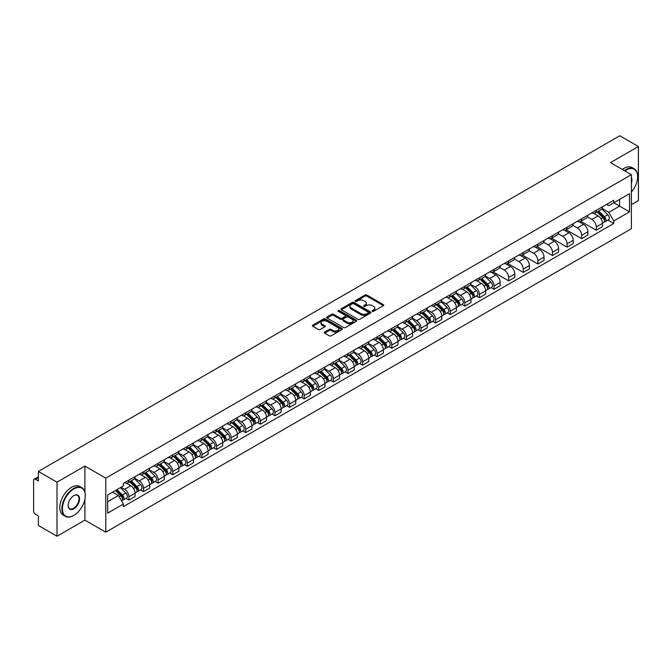 <?xml version="1.0" encoding="UTF-8"?>
<svg xmlns="http://www.w3.org/2000/svg" width="672" height="672" viewBox="0 0 672 672"><rect width="100%" height="100%" fill="white"/><g stroke="black" fill="none" stroke-linecap="round" stroke-linejoin="round"><path stroke-width="1.01" d="M372.355 311.287A0.907 0.529 0 0 0 373.64 311.287L383.401 305.651A1.302 0.748 0 0 0 383.779 305.122A1.302 0.748 0 0 0 383.401 304.584L366.862 295.042A1.302 0.748 0 0 0 365.022 295.042L355.261 300.678A0.907 0.529 0 0 0 356.546 301.417L357.806 300.686A4.158 2.402 0 0 1 363.686 300.686L365.072 301.484A4.158 2.402 0 0 1 366.29 303.181A4.158 2.402 0 0 1 365.072 304.878L363.804 305.609A0.907 0.529 0 0 0 365.089 306.348L366.358 305.626A4.158 2.402 0 0 1 372.238 305.626L373.615 306.415A4.158 2.402 0 0 1 374.833 308.12A4.158 2.402 0 0 1 373.615 309.817L372.355 310.54A0.907 0.529 0 0 0 372.355 311.287L372.355 310.54M324.677 332.069A1.302 0.748 0 0 0 324.299 332.598A1.302 0.748 0 0 0 324.677 333.136L329.322 335.815A1.302 0.748 0 0 0 331.162 335.815L342.006 329.549A1.302 0.748 0 0 0 342.384 329.02A1.302 0.748 0 0 0 342.006 328.49L325.458 318.94A1.302 0.748 0 0 0 323.627 318.94L312.782 325.198A1.302 0.748 0 0 0 312.396 325.727A1.302 0.748 0 0 0 312.782 326.264L318.385 329.498A1.302 0.748 0 0 0 320.225 329.498L324.862 326.819A1.302 0.748 0 0 0 325.248 326.29A1.302 0.748 0 0 0 324.862 325.76L322.081 324.156A3.478 2.008 0 0 1 321.065 322.736A3.478 2.008 0 0 1 323.215 320.88A3.478 2.008 0 0 1 327.004 321.317L337.89 327.6A3.478 2.008 0 0 1 338.906 329.02A3.478 2.008 0 0 1 336.764 330.876A3.478 2.008 0 0 1 332.976 330.439L331.162 329.389A1.302 0.748 0 0 0 329.322 329.389L324.677 332.069L324.677 333.136M105.781 478.128L84.907 466.074L57.002 482.185L38.371 471.425L619.769 135.761L638.4 146.521L610.504 162.624L631.378 174.678L105.781 478.128L105.781 532.182L631.378 228.732L631.378 174.678M357.899 319.309A1.302 0.748 0 0 0 359.738 319.309L370.583 313.051A1.302 0.748 0 0 0 370.961 312.522A1.302 0.748 0 0 0 370.583 311.993L354.043 302.442A1.302 0.748 0 0 0 352.204 302.442L341.359 308.7A1.302 0.748 0 0 0 340.981 309.229A1.302 0.748 0 0 0 341.359 309.758L357.899 319.309M338.554 311.48A0.907 0.529 0 0 1 339.478 311.615L356.278 321.308L345.45 327.558A1.302 0.748 0 0 1 343.61 327.558L327.071 318.007L327.071 316.949A1.302 0.748 0 0 0 326.693 317.478A1.302 0.748 0 0 0 327.071 318.007M327.071 316.949L331.708 314.269A1.302 0.748 0 0 1 333.547 314.269L340.259 318.142A1.302 0.748 0 0 0 342.098 318.142L345.173 316.369A1.302 0.748 0 0 0 345.551 315.84A1.302 0.748 0 0 0 345.173 315.302L338.192 311.27A0.907 0.529 0 0 1 339.478 310.531L356.294 320.242A1.302 0.748 0 0 1 356.672 320.771A1.302 0.748 0 0 1 356.294 321.3L356.294 320.242M57.002 482.185L57.002 536.239L38.371 525.479L38.371 515.911L35.473 514.24A2.646 1.529 -120 0 1 33.6 510.997L33.6 480.404A2.646 1.529 -120 0 1 34.146 479.186L38.371 476.75M631.378 204.624L638.4 200.575L638.4 146.521M57.002 536.239L84.907 520.128L105.781 532.182M38.371 471.425L38.371 480.992L35.473 479.321A2.646 1.529 -120 0 0 34.146 479.186M596.266 210.353A6.09 3.52 60 0 1 595.006 213.091L601.188 209.521A6.09 3.52 -120 0 0 602.448 206.791M587.504 216.913L591.965 219.492A6.09 3.52 60 0 1 596.274 226.951L602.448 223.381A6.09 3.52 -120 0 0 598.139 215.922L593.72 213.368M602.448 223.381L602.448 226.682L596.274 230.244L580.784 221.306M595.006 213.091A6.09 3.52 60 0 1 592.007 212.814M596.274 226.951L596.274 230.244M581.666 218.786A6.09 3.52 60 0 1 580.406 221.525L586.58 217.955A6.09 3.52 -120 0 0 587.84 215.216M566.177 229.74L581.666 238.678L587.84 235.108L587.84 231.815A6.09 3.52 -120 0 0 583.54 224.356L579.113 221.802M580.406 221.525A6.09 3.52 60 0 1 577.408 221.248M572.897 225.347L577.357 227.926A6.09 3.52 60 0 1 581.666 235.385L581.666 238.678M567.059 227.22A6.09 3.52 60 0 1 565.799 229.95L571.981 226.388A6.09 3.52 -120 0 0 573.241 223.65M551.569 238.165L567.059 247.111L573.241 243.541L573.241 240.248A6.09 3.52 -120 0 0 568.932 232.789L564.514 230.236M565.799 229.95A6.09 3.52 60 0 1 562.8 229.681M558.289 233.78L562.75 236.351A6.09 3.52 60 0 1 567.059 243.81L567.059 247.111M552.451 235.654A6.09 3.52 60 0 1 551.191 238.384L557.374 234.822A6.09 3.52 -120 0 0 558.634 232.084M536.962 246.599L552.451 255.545L558.634 251.975L558.634 248.682A6.09 3.52 -120 0 0 554.324 241.223L549.906 238.669M551.191 238.384A6.09 3.52 60 0 1 548.192 238.115M543.682 242.214L548.15 244.784A6.09 3.52 60 0 1 552.451 252.244L552.451 255.545M537.852 244.087A6.09 3.52 60 0 1 536.592 246.817L542.766 243.247A6.09 3.52 -120 0 0 544.026 240.517M522.362 255.032L537.852 263.978L544.026 260.408L544.026 257.107A6.09 3.52 -120 0 0 539.725 249.648L535.298 247.094M536.592 246.817A6.09 3.52 60 0 1 533.593 246.54M529.082 250.639L533.543 253.218A6.09 3.52 60 0 1 537.852 260.677L537.852 263.978M523.244 252.512A6.09 3.52 60 0 1 521.984 255.251L528.158 251.681A6.09 3.52 -120 0 0 529.427 248.951M507.755 263.466L523.244 272.404L529.427 268.842L529.427 265.541A6.09 3.52 -120 0 0 525.118 258.082L520.691 255.528M521.984 255.251A6.09 3.52 60 0 1 518.986 254.974M514.475 259.073L518.935 261.652A6.09 3.52 60 0 1 523.244 269.111L523.244 272.404M508.637 260.946A6.09 3.52 60 0 1 507.377 263.684L513.559 260.114A6.09 3.52 -120 0 0 514.819 257.384M493.147 271.9L508.637 280.837L514.819 277.276L514.819 273.974A6.09 3.52 -120 0 0 510.51 266.515L506.092 263.962M507.377 263.684A6.09 3.52 60 0 1 504.378 263.407M499.867 267.506L504.336 270.085A6.09 3.52 60 0 1 508.637 277.544L508.637 280.837M494.038 269.38A6.09 3.52 60 0 1 492.769 272.118L498.952 268.548A6.09 3.52 -120 0 0 500.212 265.81M491.072 287.566L494.038 289.271L500.212 285.701L500.212 282.408A6.09 3.52 -120 0 0 495.911 274.949L491.484 272.395M492.769 272.118A6.09 3.52 60 0 1 489.779 271.841M485.268 275.94L489.728 278.519A6.09 3.52 60 0 1 494.038 285.978L494.038 289.271M479.43 277.813A6.09 3.52 60 0 1 478.17 280.543L484.344 276.982A6.09 3.52 -120 0 0 485.604 274.243M476.465 295.991L479.43 297.704L485.612 294.134L485.612 290.842A6.09 3.52 -120 0 0 481.303 283.382L476.876 280.829M478.17 280.543A6.09 3.52 60 0 1 475.171 280.274M470.66 284.374L475.121 286.944A6.09 3.52 60 0 1 479.43 294.403L479.43 297.704M464.822 286.247A6.09 3.52 60 0 1 463.562 288.977L469.745 285.415A6.09 3.52 -120 0 0 471.005 282.677M461.866 304.424L464.822 306.138L471.005 302.568L471.005 299.275A6.09 3.52 -120 0 0 466.696 291.816L462.277 289.262M463.562 288.977A6.09 3.52 60 0 1 460.564 288.708M456.053 292.807L460.522 295.378A6.09 3.52 60 0 1 464.822 302.837L464.822 306.138M450.215 294.68A6.09 3.52 60 0 1 448.955 297.41L455.137 293.84A6.09 3.52 -120 0 0 456.397 291.11M447.258 312.858L450.223 314.572L456.397 311.002L456.397 307.7A6.09 3.52 -120 0 0 452.088 300.241L447.67 297.688M448.955 297.41A6.09 3.52 60 0 1 445.956 297.133M441.454 301.232L445.914 303.811A6.09 3.52 60 0 1 450.223 311.27L450.223 314.572M435.616 303.106A6.09 3.52 60 0 1 434.356 305.844L440.53 302.274A6.09 3.52 -120 0 0 441.79 299.544M432.65 321.292L435.616 322.997L441.79 319.435L441.79 316.134A6.09 3.52 -120 0 0 437.489 308.675L433.062 306.121M434.356 305.844A6.09 3.52 60 0 1 431.357 305.567M426.846 309.666L431.306 312.245A6.09 3.52 60 0 1 435.616 319.704L435.616 322.997M421.008 311.539A6.09 3.52 60 0 1 419.748 314.278L425.93 310.708A6.09 3.52 -120 0 0 427.19 307.978M418.043 329.725L421.008 331.43L427.19 327.869L427.19 324.568A6.09 3.52 -120 0 0 422.881 317.108L418.463 314.555M419.748 314.278A6.09 3.52 60 0 1 416.749 314M412.238 318.1L416.699 320.678A6.09 3.52 60 0 1 421.008 328.138L421.008 331.43M406.4 319.973A6.09 3.52 60 0 1 405.14 322.711L411.323 319.141A6.09 3.52 -120 0 0 412.583 316.403M403.444 338.15L406.4 339.864L412.583 336.294L412.583 333.001A6.09 3.52 -120 0 0 408.274 325.542L403.855 322.988M405.14 322.711A6.09 3.52 60 0 1 402.142 322.434M397.631 326.533L402.1 329.112A6.09 3.52 60 0 1 406.4 336.571L406.4 339.864M391.801 328.406A6.09 3.52 60 0 1 390.541 331.136L396.715 327.575A6.09 3.52 -120 0 0 397.975 324.836M388.836 346.584L391.801 348.298L397.975 344.728L397.975 341.435A6.09 3.52 -120 0 0 393.674 333.976L389.248 331.422M390.541 331.136A6.09 3.52 60 0 1 387.542 330.868M383.032 334.967L387.492 337.537A6.09 3.52 60 0 1 391.801 344.996L391.801 348.298M377.194 336.84A6.09 3.52 60 0 1 375.934 339.57L382.108 336.008A6.09 3.52 -120 0 0 383.376 333.27M374.228 355.018L377.194 356.731L383.376 353.161L383.376 349.868A6.09 3.52 -120 0 0 379.067 342.409L374.64 339.856M375.934 339.57A6.09 3.52 60 0 1 372.935 339.293M368.424 343.392L372.884 345.971A6.09 3.52 60 0 1 377.194 353.43L377.194 356.731M362.586 345.274A6.09 3.52 60 0 1 361.326 348.004L367.508 344.434A6.09 3.52 -120 0 0 368.768 341.704M359.629 363.451L362.586 365.165L368.768 361.595L368.768 358.294A6.09 3.52 -120 0 0 364.459 350.834L360.041 348.281M361.326 348.004A6.09 3.52 60 0 1 358.327 347.726M353.816 351.826L358.285 354.404A6.09 3.52 60 0 1 362.586 361.864L362.586 365.165M347.987 353.699A6.09 3.52 60 0 1 346.718 356.437L352.901 352.867A6.09 3.52 -120 0 0 354.161 350.137M345.022 371.885L347.987 373.59L354.161 370.028L354.161 366.727A6.09 3.52 -120 0 0 349.86 359.268L345.433 356.714M346.718 356.437A6.09 3.52 60 0 1 343.728 356.16M339.217 360.259L343.678 362.838A6.09 3.52 60 0 1 347.987 370.297L347.987 373.59M333.379 362.132A6.09 3.52 60 0 1 332.119 364.871L338.293 361.301A6.09 3.52 -120 0 0 339.553 358.571M330.414 380.318L333.379 382.024L339.562 378.462L339.562 375.161A6.09 3.52 -120 0 0 335.252 367.702L330.826 365.148M332.119 364.871A6.09 3.52 60 0 1 329.12 364.594M324.61 368.693L329.07 371.272A6.09 3.52 60 0 1 333.379 378.731L333.379 382.024M318.772 370.566A6.09 3.52 60 0 1 317.512 373.304L323.694 369.734A6.09 3.52 -120 0 0 324.954 366.996M315.815 388.744L318.772 390.457L324.954 386.887L324.954 383.594A6.09 3.52 -120 0 0 320.645 376.135L316.226 373.582M317.512 373.304A6.09 3.52 60 0 1 314.513 373.027M310.002 377.126L314.471 379.705A6.09 3.52 60 0 1 318.772 387.164L318.772 390.457M304.164 379A6.09 3.52 60 0 1 302.904 381.73L309.086 378.168A6.09 3.52 -120 0 0 310.346 375.43M301.207 397.177L304.172 398.891L310.346 395.321L310.346 392.028A6.09 3.52 -120 0 0 306.037 384.569L301.619 382.015M302.904 381.73A6.09 3.52 60 0 1 299.905 381.461M295.403 385.56L299.863 388.13A6.09 3.52 60 0 1 304.172 395.59L304.172 398.891M289.565 387.433A6.09 3.52 60 0 1 288.305 390.163L294.479 386.593A6.09 3.52 -120 0 0 295.739 383.863M286.6 405.611L289.565 407.324L295.739 403.754L295.739 400.462A6.09 3.52 -120 0 0 291.438 393.002L287.011 390.449M288.305 390.163A6.09 3.52 60 0 1 285.306 389.886M280.795 393.985L285.256 396.564A6.09 3.52 60 0 1 289.565 404.023L289.565 407.324M274.957 395.867A6.09 3.52 60 0 1 273.697 398.597L279.88 395.027A6.09 3.52 -120 0 0 281.14 392.297M271.992 414.044L274.957 415.758L281.14 412.188L281.14 408.887A6.09 3.52 -120 0 0 276.83 401.428L272.412 398.874M273.697 398.597A6.09 3.52 60 0 1 270.698 398.32M266.188 402.419L270.648 404.998A6.09 3.52 60 0 1 274.957 412.457L274.957 415.758M260.35 404.292A6.09 3.52 60 0 1 259.09 407.03L265.272 403.46A6.09 3.52 -120 0 0 266.532 400.73M257.393 422.478L260.35 424.183L266.532 420.622L266.532 417.32A6.09 3.52 -120 0 0 262.223 409.861L257.804 407.308M259.09 407.03A6.09 3.52 60 0 1 256.091 406.753M251.58 410.852L256.049 413.431A6.09 3.52 60 0 1 260.35 420.89L260.35 424.183M245.75 412.726A6.09 3.52 60 0 1 244.49 415.464L250.664 411.894A6.09 3.52 -120 0 0 251.924 409.164M242.785 430.912L245.75 432.617L251.924 429.055L251.924 425.754A6.09 3.52 -120 0 0 247.624 418.295L243.197 415.741M244.49 415.464A6.09 3.52 60 0 1 241.492 415.187M236.981 419.286L241.441 421.865A6.09 3.52 60 0 1 245.75 429.324L245.75 432.617M231.143 421.159A6.09 3.52 60 0 1 229.883 423.898L236.057 420.328A6.09 3.52 -120 0 0 237.325 417.589M228.178 439.337L231.143 441.05L237.325 437.48L237.325 434.188A6.09 3.52 -120 0 0 233.016 426.728L228.589 424.175M229.883 423.898A6.09 3.52 60 0 1 226.884 423.62M222.373 427.72L226.834 430.298A6.09 3.52 60 0 1 231.143 437.758L231.143 441.05M216.535 429.593A6.09 3.52 60 0 1 215.275 432.323L221.458 428.761A6.09 3.52 -120 0 0 222.718 426.023M213.578 447.77L216.535 449.484L222.718 445.914L222.718 442.621A6.09 3.52 -120 0 0 218.408 435.162L213.99 432.608M215.275 432.323A6.09 3.52 60 0 1 212.276 432.054M207.766 436.153L212.234 438.724A6.09 3.52 60 0 1 216.535 446.183L216.535 449.484M201.936 438.026A6.09 3.52 60 0 1 200.668 440.756L206.85 437.186A6.09 3.52 -120 0 0 208.11 434.456M198.971 456.204L201.936 457.918L208.11 454.348L208.11 451.046A6.09 3.52 -120 0 0 203.809 443.587L199.382 441.034M200.668 440.756A6.09 3.52 60 0 1 197.677 440.479M193.166 444.578L197.627 447.157A6.09 3.52 60 0 1 201.936 454.616L201.936 457.918M187.328 446.46A6.09 3.52 60 0 1 186.068 449.19L192.242 445.62A6.09 3.52 -120 0 0 193.511 442.89M184.363 464.638L187.328 466.351L193.511 462.781L193.511 459.48A6.09 3.52 -120 0 0 189.202 452.021L184.775 449.467M186.068 449.19A6.09 3.52 60 0 1 183.07 448.913M178.559 453.012L183.019 455.591A6.09 3.52 60 0 1 187.328 463.05L187.328 466.351M172.721 454.885A6.09 3.52 60 0 1 171.461 457.624L177.643 454.054A6.09 3.52 -120 0 0 178.903 451.324M169.764 473.071L172.721 474.776L178.903 471.215L178.903 467.914A6.09 3.52 -120 0 0 174.594 460.454L170.176 457.901M171.461 457.624A6.09 3.52 60 0 1 168.462 457.346M163.951 461.446L168.42 464.024A6.09 3.52 60 0 1 172.721 471.484L172.721 474.776M158.113 463.319A6.09 3.52 60 0 1 156.853 466.057L163.036 462.487A6.09 3.52 -120 0 0 164.296 459.749M155.156 481.505L158.122 483.21L164.296 479.648L164.296 476.347A6.09 3.52 -120 0 0 159.986 468.888L155.568 466.334M156.853 466.057A6.09 3.52 60 0 1 153.854 465.78M149.352 469.879L153.812 472.458A6.09 3.52 60 0 1 158.122 479.917L158.122 483.21M143.514 471.752A6.09 3.52 60 0 1 142.254 474.482L148.428 470.921A6.09 3.52 -120 0 0 149.688 468.182M140.549 489.93L143.514 491.644L149.688 488.074L149.688 484.781A6.09 3.52 -120 0 0 145.387 477.322L140.96 474.768M142.254 474.482A6.09 3.52 60 0 1 139.255 474.214M134.744 478.313L139.205 480.883A6.09 3.52 60 0 1 143.514 488.351L143.514 491.644M128.906 480.186A6.09 3.52 60 0 1 127.646 482.916L133.829 479.354A6.09 3.52 -120 0 0 135.089 476.616M125.941 498.364L128.906 500.077L135.089 496.507L135.089 493.214A6.09 3.52 -120 0 0 130.78 485.755L126.361 483.202M127.646 482.916A6.09 3.52 60 0 1 124.648 482.647M121.044 487.267L124.597 489.317A6.09 3.52 60 0 1 128.906 496.776L128.906 500.077M606.614 204.38L608.815 205.649L629.504 193.704L619.584 199.433L619.584 206.136L608.815 212.352L602.104 208.48M107.654 501.698L118.423 495.482L123.388 504.076L107.654 513.156L107.654 494.995L123.388 485.915L123.388 483.37L613.78 200.248L613.78 202.784L629.504 211.865L613.78 220.954L608.815 212.352M629.504 193.704L629.504 211.865M123.388 504.076L123.388 506.612L613.78 223.49L613.78 220.954M84.907 466.074L84.907 492.089M84.907 499.153L84.907 520.128M118.423 495.482L112.619 492.131M607.916 220.105L613.78 223.49M372.716 311.413L373.615 310.892A4.158 2.402 0 0 0 374.833 309.196L374.833 308.12M366.29 303.181L366.29 304.265A4.158 2.402 0 0 1 365.072 305.962L364.165 306.482M383.384 305.659L366.862 296.117A1.302 0.748 0 0 0 365.022 296.117L355.622 301.543M370.583 311.993L370.583 313.051L354.043 303.517A1.302 0.748 0 0 0 352.204 303.517L341.376 309.767L341.359 308.7M368.281 312.892A0.907 0.529 0 0 0 368.281 312.152L353.766 303.769A0.907 0.529 0 0 0 352.481 303.769L351.145 304.534A4.158 2.402 0 0 0 349.927 306.23A4.158 2.402 0 0 0 351.145 307.927L361.074 313.664A4.158 2.402 0 0 0 366.954 313.664L368.281 312.892L368.281 313.975A0.907 0.529 0 0 0 368.55 313.597L368.55 312.522M349.927 306.23L349.927 307.314A4.158 2.402 0 0 0 351.145 309.011L351.145 307.927M368.281 313.975L366.954 314.74A4.158 2.402 0 0 1 361.074 314.74L351.145 309.011M327.088 318.024L331.708 315.353L331.708 314.269M345.551 315.84L345.551 316.915A1.302 0.748 0 0 1 345.173 317.444L342.098 319.225A1.302 0.748 0 0 1 340.259 319.225L333.547 315.353A1.302 0.748 0 0 0 331.708 315.353M347.214 322.165A3.478 2.008 0 0 0 351.011 322.602A3.478 2.008 0 0 0 353.153 320.746A3.478 2.008 0 0 0 352.136 319.326L348.298 317.108A1.302 0.748 0 0 0 346.458 317.108L343.384 318.889A1.302 0.748 0 0 0 342.997 319.418A1.302 0.748 0 0 0 343.384 319.948L347.214 322.165L347.214 323.24A3.478 2.008 0 0 0 351.011 323.677A3.478 2.008 0 0 0 353.153 321.821L353.153 320.746M342.997 319.418L342.997 320.502A1.302 0.748 0 0 0 343.384 321.031L343.384 319.948M347.214 323.24L343.384 321.031M338.906 329.02L338.906 330.103A3.478 2.008 0 0 1 336.764 331.96A3.478 2.008 0 0 1 332.976 331.523L331.162 330.473A1.302 0.748 0 0 0 329.322 330.473L324.694 333.144M321.065 322.736L321.065 323.812A3.478 2.008 0 0 0 322.081 325.231L322.081 324.156M324.845 326.827L322.081 325.231M341.989 329.557L325.458 320.023A1.302 0.748 0 0 0 323.627 320.023L312.799 326.273M597.055 211.907L602.809 217.585A3.31 1.915 60 0 1 603.683 222.55L602.448 223.255M598.206 213.041L600.642 214.444M597.694 211.537L603.994 217.753A1.588 0.916 60 0 1 604.414 220.139A1.588 0.916 60 0 1 604.271 220.198M598.651 210.991L604.405 216.661A3.31 1.915 60 0 1 605.27 221.626A3.31 1.915 60 0 1 604.271 221.735M601.868 208.891L607.774 214.721A3.31 1.915 60 0 1 608.647 219.685L605.27 221.626M631.378 192.074A16.153 9.324 120 0 0 637.652 176.677A16.153 9.324 120 0 0 626.228 170.083A16.153 9.324 120 0 0 624.901 170.94M624.372 170.638A16.548 9.559 -60 0 1 625.951 169.596A16.548 9.559 -60 0 1 634.225 168.781A16.548 9.559 -60 0 1 637.652 176.358A16.548 9.559 -60 0 1 637.652 176.518M631.378 177.45A8.072 4.662 -60 0 1 631.378 183.154M622.314 169.445A16.548 9.559 -60 0 1 623.885 168.412A16.548 9.559 -60 0 1 632.167 167.588L634.225 168.781M73.576 515.533L73.861 515.374A16.153 9.324 120 0 0 85.277 495.592A16.153 9.324 120 0 0 73.861 488.998A16.153 9.324 120 0 0 62.437 508.78A16.153 9.324 120 0 0 73.861 515.374L73.576 515.533A16.548 9.559 -60 0 1 65.302 516.356A16.548 9.559 -60 0 1 62.765 503.093A16.548 9.559 -60 0 1 73.576 488.51A16.548 9.559 -60 0 1 81.85 487.687A16.548 9.559 -60 0 1 85.277 495.264A16.548 9.559 -60 0 1 85.277 495.432M73.861 495.592L73.861 495.592A8.072 4.662 -60 0 1 79.565 498.884A8.072 4.662 -60 0 1 73.861 508.78A8.072 4.662 -60 0 1 68.149 505.478A8.072 4.662 -60 0 1 73.861 495.592L73.861 495.592M68.149 505.319A7.678 4.435 120 0 0 69.737 508.67A7.678 4.435 120 0 0 73.576 508.292A7.678 4.435 120 0 0 78.59 501.522A7.678 4.435 120 0 0 77.414 495.373A7.678 4.435 120 0 0 73.718 495.676M65.302 516.356L63.244 515.164A16.548 9.559 -60 0 1 60.707 501.9A16.548 9.559 -60 0 1 71.518 487.318A16.548 9.559 -60 0 1 79.792 486.503L81.85 487.687M480.211 279.367L485.965 285.037A3.31 1.915 60 0 1 486.839 290.002L485.604 290.716M481.362 280.493L483.798 281.904M480.85 278.998L487.158 285.214A1.588 0.916 60 0 1 487.57 287.591A1.588 0.916 60 0 1 487.427 287.65M481.807 278.443L487.561 284.122A3.31 1.915 60 0 1 488.435 289.086A3.31 1.915 60 0 1 487.435 289.187M485.024 276.352L490.93 282.173A3.31 1.915 60 0 1 491.803 287.137L488.435 289.086M465.612 287.801L471.366 293.471A3.31 1.915 60 0 1 472.24 298.435L471.005 299.149M466.754 288.926L469.199 290.338M466.25 287.431L472.55 293.647A1.588 0.916 60 0 1 472.97 296.024A1.588 0.916 60 0 1 472.819 296.083M467.2 286.877L472.954 292.555A3.31 1.915 60 0 1 473.827 297.52A3.31 1.915 60 0 1 472.828 297.62M470.425 284.785L476.322 290.606A3.31 1.915 60 0 1 477.196 295.571L473.827 297.52M451.004 296.226L456.758 301.904A3.31 1.915 60 0 1 457.632 306.869L456.397 307.583M452.155 297.36L454.591 298.771M451.643 295.856L457.943 302.072A1.588 0.916 60 0 1 458.363 304.458A1.588 0.916 60 0 1 458.22 304.517M452.6 295.31L458.354 300.989A3.31 1.915 60 0 1 459.22 305.945A3.31 1.915 60 0 1 458.22 306.054M455.818 293.219L461.723 299.04A3.31 1.915 60 0 1 462.596 304.004L459.22 305.945M436.397 304.66L442.151 310.338A3.31 1.915 60 0 1 443.024 315.302L441.79 316.016M437.548 305.794L439.984 307.205M437.035 304.29L443.335 310.506A1.588 0.916 60 0 1 443.755 312.892A1.588 0.916 60 0 1 443.612 312.95M437.993 303.744L443.747 309.422A3.31 1.915 60 0 1 444.62 314.378A3.31 1.915 60 0 1 443.621 314.488M441.21 301.644L447.115 307.474A3.31 1.915 60 0 1 447.989 312.438L444.62 314.378M421.798 313.093L427.552 318.772A3.31 1.915 60 0 1 428.425 323.736L427.19 324.442M422.94 314.227L425.384 315.63M422.436 312.724L428.736 318.94A1.588 0.916 60 0 1 429.156 321.325A1.588 0.916 60 0 1 429.005 321.384M423.385 312.178L429.139 317.848A3.31 1.915 60 0 1 430.013 322.812A3.31 1.915 60 0 1 429.013 322.921M426.602 310.078L432.508 315.907A3.31 1.915 60 0 1 433.381 320.863L430.013 322.812M407.19 321.527L412.944 327.205A3.31 1.915 60 0 1 413.818 332.161L412.583 332.875M408.341 322.661L410.777 324.064M407.828 321.157L414.128 327.373A1.588 0.916 60 0 1 414.548 329.759A1.588 0.916 60 0 1 414.406 329.809M408.778 320.603L414.532 326.281A3.31 1.915 60 0 1 415.405 331.246A3.31 1.915 60 0 1 414.406 331.355M412.003 318.511L417.908 324.341A3.31 1.915 60 0 1 418.782 329.297L415.405 331.246M392.582 329.96L398.336 335.63A3.31 1.915 60 0 1 399.21 340.595L397.975 341.309M393.733 331.086L396.169 332.497M393.221 329.591L399.521 335.807A1.588 0.916 60 0 1 399.941 338.184A1.588 0.916 60 0 1 399.798 338.243M394.178 329.036L399.932 334.715A3.31 1.915 60 0 1 400.806 339.679A3.31 1.915 60 0 1 399.806 339.78M397.396 326.945L403.301 332.766A3.31 1.915 60 0 1 404.174 337.73L400.806 339.679M377.983 338.386L383.737 344.064A3.31 1.915 60 0 1 384.602 349.028L383.368 349.742M379.126 339.52L381.57 340.931M378.622 338.024L384.922 344.24A1.588 0.916 60 0 1 385.342 346.618A1.588 0.916 60 0 1 385.19 346.676M379.571 337.47L385.325 343.148A3.31 1.915 60 0 1 386.198 348.113A3.31 1.915 60 0 1 385.199 348.214M382.788 335.378L388.693 341.2A3.31 1.915 60 0 1 389.567 346.164L386.198 348.113M363.376 346.819L369.13 352.498A3.31 1.915 60 0 1 370.003 357.462L368.768 358.176M364.526 347.953L366.962 349.364M364.014 346.45L370.314 352.666A1.588 0.916 60 0 1 370.734 355.051A1.588 0.916 60 0 1 370.591 355.11M364.963 345.904L370.717 351.582A3.31 1.915 60 0 1 371.591 356.538A3.31 1.915 60 0 1 370.591 356.647M368.189 343.812L374.094 349.633A3.31 1.915 60 0 1 374.968 354.598L371.591 356.538M348.768 355.253L354.522 360.931A3.31 1.915 60 0 1 355.396 365.896L354.161 366.61M349.919 356.387L352.355 357.798M349.406 354.883L355.706 361.099A1.588 0.916 60 0 1 356.126 363.485A1.588 0.916 60 0 1 355.984 363.544M350.364 354.337L356.118 360.007A3.31 1.915 60 0 1 356.992 364.972A3.31 1.915 60 0 1 355.992 365.081M353.581 352.237L359.486 358.067A3.31 1.915 60 0 1 360.36 363.031L356.992 364.972M334.16 363.686L339.914 369.365A3.31 1.915 60 0 1 340.788 374.329L339.553 375.035M335.311 364.82L337.747 366.223M334.799 363.317L341.107 369.533A1.588 0.916 60 0 1 341.519 371.918A1.588 0.916 60 0 1 341.376 371.977M335.756 362.771L341.51 368.441A3.31 1.915 60 0 1 342.384 373.405A3.31 1.915 60 0 1 341.384 373.514M338.974 360.671L344.879 366.5A3.31 1.915 60 0 1 345.752 371.456L342.384 373.405M319.561 372.12L325.315 377.798A3.31 1.915 60 0 1 326.189 382.754L324.954 383.468M320.704 373.254L323.148 374.657M320.2 371.75L326.5 377.966A1.588 0.916 60 0 1 326.92 380.344A1.588 0.916 60 0 1 326.768 380.402M321.149 371.196L326.903 376.874A3.31 1.915 60 0 1 327.776 381.839A3.31 1.915 60 0 1 326.777 381.948M324.374 369.104L330.271 374.926A3.31 1.915 60 0 1 331.145 379.89L327.776 381.839M304.954 380.554L310.708 386.224A3.31 1.915 60 0 1 311.581 391.188L310.346 391.902M306.104 381.679L308.54 383.09M305.592 380.184L311.892 386.4A1.588 0.916 60 0 1 312.312 388.777A1.588 0.916 60 0 1 312.169 388.836M306.55 379.63L312.304 385.308A3.31 1.915 60 0 1 313.169 390.272A3.31 1.915 60 0 1 312.169 390.373M309.767 377.538L315.672 383.359A3.31 1.915 60 0 1 316.546 388.324L313.169 390.272M290.346 388.979L296.1 394.657A3.31 1.915 60 0 1 296.974 399.622L295.739 400.336M291.497 390.113L293.933 391.524M290.984 388.618L297.284 394.834A1.588 0.916 60 0 1 297.704 397.211A1.588 0.916 60 0 1 297.562 397.27M291.942 388.063L297.696 393.742A3.31 1.915 60 0 1 298.57 398.706A3.31 1.915 60 0 1 297.57 398.807M295.159 385.972L301.064 391.793A3.31 1.915 60 0 1 301.938 396.757L298.57 398.706M275.747 397.412L281.501 403.091A3.31 1.915 60 0 1 282.374 408.055L281.14 408.769M276.889 398.546L279.334 399.958M276.385 397.043L282.685 403.259A1.588 0.916 60 0 1 283.105 405.644A1.588 0.916 60 0 1 282.954 405.703M277.334 396.497L283.088 402.175A3.31 1.915 60 0 1 283.962 407.131A3.31 1.915 60 0 1 282.962 407.24M280.552 394.405L286.457 400.226A3.31 1.915 60 0 1 287.33 405.191L283.962 407.131M261.139 405.846L266.893 411.524A3.31 1.915 60 0 1 267.767 416.489L266.532 417.203M262.29 406.98L264.726 408.391M261.778 405.476L268.078 411.692A1.588 0.916 60 0 1 268.498 414.078A1.588 0.916 60 0 1 268.355 414.137M262.727 404.93L268.481 410.6A3.31 1.915 60 0 1 269.354 415.565A3.31 1.915 60 0 1 268.355 415.674M265.952 402.83L271.858 408.66A3.31 1.915 60 0 1 272.731 413.624L269.354 415.565M246.532 414.28L252.286 419.958A3.31 1.915 60 0 1 253.159 424.914L251.924 425.628M247.682 415.414L250.118 416.816M247.17 413.91L253.47 420.126A1.588 0.916 60 0 1 253.89 422.512A1.588 0.916 60 0 1 253.747 422.562M248.128 413.364L253.882 419.034A3.31 1.915 60 0 1 254.755 423.998A3.31 1.915 60 0 1 253.756 424.108M251.345 411.264L257.25 417.094A3.31 1.915 60 0 1 258.124 422.05L254.755 423.998M231.932 422.713L237.686 428.392A3.31 1.915 60 0 1 238.56 433.348L237.317 434.062M233.075 423.847L235.519 425.25M232.571 422.344L238.871 428.56A1.588 0.916 60 0 1 239.291 430.937A1.588 0.916 60 0 1 239.14 430.996M233.52 421.789L239.274 427.468A3.31 1.915 60 0 1 240.148 432.432A3.31 1.915 60 0 1 239.148 432.541M236.737 419.698L242.642 425.519A3.31 1.915 60 0 1 243.516 430.483L240.148 432.432M217.325 431.147L223.079 436.817A3.31 1.915 60 0 1 223.952 441.781L222.718 442.495M218.476 432.272L220.912 433.684M217.963 430.777L224.263 436.993A1.588 0.916 60 0 1 224.683 439.37A1.588 0.916 60 0 1 224.54 439.429M218.912 430.223L224.666 435.901A3.31 1.915 60 0 1 225.54 440.866A3.31 1.915 60 0 1 224.54 440.966M222.138 428.131L228.043 433.952A3.31 1.915 60 0 1 228.917 438.917L225.54 440.866M202.717 439.572L208.471 445.25A3.31 1.915 60 0 1 209.345 450.215L208.11 450.929M203.868 440.706L206.304 442.117M203.356 439.211L209.656 445.427A1.588 0.916 60 0 1 210.076 447.804A1.588 0.916 60 0 1 209.933 447.863M204.313 438.656L210.067 444.335A3.31 1.915 60 0 1 210.941 449.299A3.31 1.915 60 0 1 209.941 449.4M207.53 436.565L213.436 442.386A3.31 1.915 60 0 1 214.309 447.35L210.941 449.299M188.11 448.006L193.864 453.684A3.31 1.915 60 0 1 194.737 458.648L193.502 459.362M189.26 449.14L191.696 450.551M188.748 447.636L195.056 453.852A1.588 0.916 60 0 1 195.468 456.238A1.588 0.916 60 0 1 195.325 456.296M189.706 447.09L195.46 452.768A3.31 1.915 60 0 1 196.333 457.724A3.31 1.915 60 0 1 195.334 457.834M192.923 444.998L198.828 450.82A3.31 1.915 60 0 1 199.702 455.784L196.333 457.724M173.51 456.439L179.264 462.118A3.31 1.915 60 0 1 180.138 467.082L178.903 467.796M174.653 457.573L177.097 458.976M174.149 456.07L180.449 462.286A1.588 0.916 60 0 1 180.869 464.671A1.588 0.916 60 0 1 180.718 464.73M175.098 455.524L180.852 461.194A3.31 1.915 60 0 1 181.726 466.158A3.31 1.915 60 0 1 180.726 466.267M178.324 453.424L184.22 459.253A3.31 1.915 60 0 1 185.094 464.218L181.726 466.158M158.903 464.873L164.657 470.551A3.31 1.915 60 0 1 165.53 475.507L164.296 476.221M160.054 466.007L162.49 467.41M159.541 464.503L165.841 470.719A1.588 0.916 60 0 1 166.261 473.105A1.588 0.916 60 0 1 166.118 473.155M160.499 463.957L166.253 469.627A3.31 1.915 60 0 1 167.118 474.592A3.31 1.915 60 0 1 166.118 474.701M163.716 461.857L169.621 467.687A3.31 1.915 60 0 1 170.495 472.643L167.118 474.592M144.295 473.306L150.049 478.976A3.31 1.915 60 0 1 150.923 483.941L149.688 484.655M145.446 474.44L147.882 475.843M144.934 472.937L151.234 479.153A1.588 0.916 60 0 1 151.654 481.53A1.588 0.916 60 0 1 151.511 481.589M145.891 472.382L151.645 478.061A3.31 1.915 60 0 1 152.519 483.025A3.31 1.915 60 0 1 151.519 483.134M149.108 470.291L155.014 476.112A3.31 1.915 60 0 1 155.887 481.076L152.519 483.025M129.696 481.74L135.45 487.41A3.31 1.915 60 0 1 136.324 492.374L135.089 493.088M130.838 482.866L133.283 484.277M130.334 481.37L136.634 487.586A1.588 0.916 60 0 1 137.054 489.964A1.588 0.916 60 0 1 136.903 490.022M131.284 480.816L137.038 486.494A3.31 1.915 60 0 1 137.911 491.459A3.31 1.915 60 0 1 136.912 491.56M134.501 478.724L140.406 484.546A3.31 1.915 60 0 1 141.28 489.51L137.911 491.459M115.433 490.51L120.842 495.844A3.31 1.915 60 0 1 121.716 500.808L121.548 500.9M116.239 491.299L118.675 492.71M116.071 490.14L122.027 496.02A1.588 0.916 60 0 1 122.447 498.397A1.588 0.916 60 0 1 122.304 498.456M117.02 489.586L122.43 494.928A3.31 1.915 60 0 1 123.304 499.892A3.31 1.915 60 0 1 122.304 499.993M120.389 487.645L125.807 492.979A3.31 1.915 60 0 1 126.68 497.944L123.304 499.892M143.514 488.351L149.688 484.781M158.122 479.917L164.296 476.347M172.721 471.484L178.903 467.914M187.328 463.05L193.511 459.48M201.936 454.616L208.11 451.046M216.535 446.183L222.718 442.621M231.143 437.758L237.325 434.188M245.75 429.324L251.924 425.754M260.35 420.89L266.532 417.32M274.957 412.457L281.14 408.887M289.565 404.023L295.739 400.462M304.172 395.59L310.346 392.028M318.772 387.164L324.954 383.594M333.379 378.731L339.562 375.161M347.987 370.297L354.161 366.727M362.586 361.864L368.768 358.294M377.194 353.43L383.376 349.868M391.801 344.996L397.975 341.435M406.4 336.571L412.583 333.001M421.008 328.138L427.19 324.568M435.616 319.704L441.79 316.134M450.223 311.27L456.397 307.7M464.822 302.837L471.005 299.275M479.43 294.403L485.612 290.842M494.038 285.978L500.212 282.408M508.637 277.544L514.819 273.974M523.244 269.111L529.427 265.541M537.852 260.677L544.026 257.107M552.451 252.244L558.634 248.682M567.059 243.81L573.241 240.248M581.666 235.385L587.84 231.815M128.906 496.776L135.089 493.214M124.597 489.317L130.78 485.755M139.205 480.883L145.387 477.322M153.812 472.458L159.986 468.888M168.42 464.024L174.594 460.454M183.019 455.591L189.202 452.021M197.627 447.157L203.809 443.587M212.234 438.724L218.408 435.162M226.834 430.298L233.016 426.728M241.441 421.865L247.624 418.295M256.049 413.431L262.223 409.861M270.648 404.998L276.83 401.428M285.256 396.564L291.438 393.002M299.863 388.13L306.037 384.569M314.471 379.705L320.645 376.135M329.07 371.272L335.252 367.702M343.678 362.838L349.86 359.268M358.285 354.404L364.459 350.834M372.884 345.971L379.067 342.409M387.492 337.537L393.674 333.976M402.1 329.112L408.274 325.542M416.699 320.678L422.881 317.108M431.306 312.245L437.489 308.675M445.914 303.811L452.088 300.241M460.522 295.378L466.696 291.816M475.121 286.944L481.303 283.382M489.728 278.519L495.911 274.949M504.336 270.085L510.51 266.515M518.935 261.652L525.118 258.082M533.543 253.218L539.725 249.648M548.15 244.784L554.324 241.223M562.75 236.351L568.932 232.789M577.357 227.926L583.54 224.356M591.965 219.492L598.139 215.922M38.371 477.641L35.473 479.321M373.615 310.892L373.615 309.817M363.804 306.348L363.804 305.609M365.072 305.962L365.072 304.878M355.261 301.417L355.261 300.678M365.022 296.117L365.022 295.042M366.862 296.117L366.862 295.042M383.401 305.651L383.401 304.584M352.204 303.517L352.204 302.442M354.043 303.517L354.043 302.442M361.074 314.74L361.074 313.664M366.954 314.74L366.954 313.664M333.547 315.353L333.547 314.269M340.259 319.225L340.259 318.142M342.098 319.225L342.098 318.142M345.173 317.444L345.173 316.369M339.478 311.615L339.478 310.531M329.322 330.473L329.322 329.389M331.162 330.473L331.162 329.389M332.976 331.523L332.976 330.439M324.862 326.819L324.862 325.76M312.782 326.264L312.782 325.198M323.627 320.023L323.627 318.94M325.458 320.023L325.458 318.94M342.006 329.549L342.006 328.49M602.809 217.585L600.911 218.677M604.741 219.408L604.145 219.752M607.774 214.721L604.405 216.661M485.965 285.037L484.067 286.138M487.906 286.868L487.309 287.213M490.93 282.173L487.561 284.122M471.366 293.471L469.459 294.571M473.298 295.302L472.702 295.646M476.322 290.606L472.954 292.555M456.758 301.904L454.86 303.005M458.69 303.727L458.094 304.072M461.723 299.04L458.354 300.989M442.151 310.338L440.252 311.438M444.083 312.161L443.486 312.505M447.115 307.474L443.747 309.422M427.552 318.772L425.645 319.864M429.484 320.594L428.887 320.939M432.508 315.907L429.139 317.848M412.944 327.205L411.046 328.297M414.876 329.028L414.28 329.372M417.908 324.341L414.532 326.281M398.336 335.63L396.438 336.731M400.268 337.462L399.672 337.806M403.301 332.766L399.932 334.715M383.737 344.064L381.83 345.164M385.669 345.895L385.073 346.24M388.693 341.2L385.325 343.148M369.13 352.498L367.231 353.598M371.062 354.32L370.465 354.665M374.094 349.633L370.717 351.582M354.522 360.931L352.624 362.032M356.454 362.754L355.858 363.098M359.486 358.067L356.118 360.007M339.914 369.365L338.016 370.457M341.855 371.188L341.258 371.532M344.879 366.5L341.51 368.441M325.315 377.798L323.408 378.89M327.247 379.621L326.651 379.966M330.271 374.926L326.903 376.874M310.708 386.224L308.809 387.324M312.64 388.055L312.043 388.399M315.672 383.359L312.304 385.308M296.1 394.657L294.202 395.758M298.032 396.488L297.436 396.833M301.064 391.793L297.696 393.742M281.501 403.091L279.594 404.191M283.433 404.914L282.836 405.258M286.457 400.226L283.088 402.175M266.893 411.524L264.995 412.625M268.825 413.347L268.229 413.692M271.858 408.66L268.481 410.6M252.286 419.958L250.387 421.05M254.218 421.781L253.621 422.125M257.25 417.094L253.882 419.034M237.686 428.392L235.78 429.484M239.618 430.214L239.022 430.559M242.642 425.519L239.274 427.468M223.079 436.817L221.18 437.917M225.011 438.648L224.414 438.992M228.043 433.952L224.666 435.901M208.471 445.25L206.573 446.351M210.403 447.082L209.807 447.426M213.436 442.386L210.067 444.335M193.864 453.684L191.965 454.784M195.804 455.507L195.208 455.851M198.828 450.82L195.46 452.768M179.264 462.118L177.358 463.218M181.196 463.94L180.6 464.285M184.22 459.253L180.852 461.194M164.657 470.551L162.758 471.643M166.589 472.374L165.992 472.718M169.621 467.687L166.253 469.627M150.049 478.976L148.151 480.077M151.981 480.808L151.385 481.152M155.014 476.112L151.645 478.061M135.45 487.41L133.543 488.51M137.382 489.241L136.786 489.586M140.406 484.546L137.038 486.494M120.842 495.844L119.188 496.801M122.774 497.675L122.178 498.019M125.807 492.979L122.43 494.928"/></g></svg>
